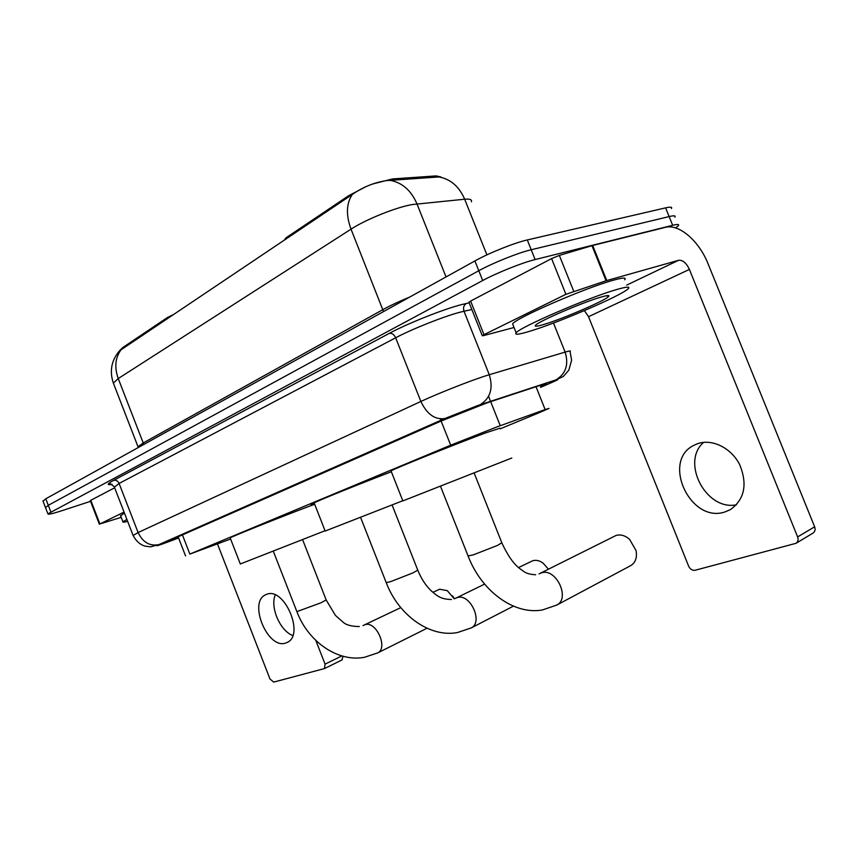 <?xml version="1.0" encoding="UTF-8"?>
<svg xmlns="http://www.w3.org/2000/svg" width="858" height="858" viewBox="0 0 858 858"><rect width="100%" height="100%" fill="white"/><g stroke="black" fill="none" stroke-linecap="round" stroke-linejoin="round"><path stroke-width="1.29" d="M500.203 428.839L538.706 412.902L549.023 408.419L545.12 409.545L496.782 426.973L450.697 445.173L189.865 554.075L230.598 539.017M372.78 183.944L392.546 178.925L436.164 175.901L441.012 176.995M471.417 201.802C472.104 199.624 469.852 198.766 464.671 199.217C459.137 186.497 450.547 179.075 438.899 176.952L386.518 180.609C374.292 182.475 362.88 187.076 352.316 194.444L119.423 350.89L122.748 347.554L167.439 317.514L173.606 314.478M314.371 503.496L310.843 504.44L314.275 502.831M286.497 238.728L286.111 237.741L348.595 195.742L365.905 186.669M286.111 237.741L284.116 240.326M110.618 483.966L109.856 484.577M45.517 507.657L48.295 505.319L478.796 270.731C492.878 262.945 518.479 252.702 531.22 249.742L669.133 216.57C674.034 215.422 675.943 215.615 674.871 217.138C675.943 215.615 674.034 215.422 669.133 216.57L531.22 249.742C518.479 252.702 492.878 262.945 478.796 270.731L48.295 505.319L45.517 507.657M43.029 501.19L45.785 498.788L474.892 260.939C488.921 253.046 514.521 242.793 527.295 239.95L665.604 207.851C670.516 206.746 672.457 206.982 671.396 208.558M540.411 386.819L546.782 383.687L542.824 384.459L487.247 402.788L440.883 421.139L175.558 537.934L171.396 539.961L178.55 537.848M90.53 501.34L61.036 510.971C52.338 513.77 47.962 514.736 47.909 513.867L482.7 280.523C496.836 272.855 522.447 262.612 535.145 259.556L672.661 225.3C677.552 224.11 679.45 224.249 678.346 225.718L675.643 227.938M529.504 331.327C518.768 334.577 514.317 335.07 516.162 332.818C519.455 327.348 589.103 297.254 617.116 289.414C626.683 286.669 630.394 286.422 628.228 288.685C622.35 295.238 557.99 322.898 529.504 331.327M513.202 325.418L512.601 323.884C515.755 318.093 585.306 287.805 613.416 280.201C623.015 277.542 626.748 277.402 624.624 279.762M601.05 297.093C607.41 295.259 609.909 295.066 608.558 296.525C605.094 300.643 562.516 318.972 543.961 324.41C537.065 326.48 534.255 326.769 535.531 325.289C538.041 321.578 582.743 302.284 601.05 297.093M725.031 511.915L730.501 509.566C744.572 499.281 747.661 484.341 739.735 464.768C731.327 447.865 712.022 438.481 697.554 443.704L693.822 445.356C661.218 461.036 690.443 523.863 725.031 511.915M469.004 302.381L470.613 301.061L483.998 334.663L565.905 294.305L551.587 258.59L559.341 255.405L592.674 245.474L665.25 227.381C679.053 223.52 699.141 241.001 708.129 263.942L814.639 526.812C815.572 529.558 815.025 531.66 812.987 533.118L795.988 543.318C798.026 541.848 798.573 539.714 797.629 536.926L689.403 269.423C686.346 262.913 682.732 259.877 678.571 260.306L606.778 280.545L565.905 294.305M470.613 301.061L551.587 258.59M584.395 310.617L588.524 316.699L688.674 566.259C690.197 569.315 692.352 570.656 695.141 570.259L795.988 543.318M483.998 334.663L482.26 335.692L483.14 335.714L514.039 327.499M736.486 504.794C706.091 511.143 680.523 462.054 703.657 442.353M127.627 521.332C124.153 522.265 122.597 522.425 122.941 521.836L126.887 519.401M120.635 515.851L124.41 512.987M630.34 565.819L630.866 565.54C635.499 562.516 637.237 557.571 636.1 550.729L629.59 539.328C625.171 535.521 620.688 534.212 616.151 535.413L540.218 573.305M402.852 500.911L511.808 458.011M391.119 471.16L391.023 470.903C393.747 468.908 456.199 443.8 485.585 432.915L499.946 428.196M454.214 598.809L447.297 590.647L439.65 589.221L432.893 592.352M240.315 563.974L325.053 530.727M230.212 538.02L230.159 537.88C231.413 536.743 280.073 517.267 307.69 506.874L314.671 504.257M452.541 595.849L454.515 598.712M548.434 569.186L543.05 563.084C539.532 560.585 536.111 559.791 532.797 560.714L518.543 567.567M325.171 531.048L402.788 500.74M314.221 503.099L314.146 502.906C316.173 501.426 360.735 483.419 391.355 471.761M285.65 643.06L287.366 642.352C304.922 634.641 284.137 586.615 266.666 594.326L265.497 594.83C248.069 602.38 267.739 649.613 285.65 643.06M90.283 500.697L90.787 500.3L99.914 523.959L124.045 512.065M90.787 500.3L114.661 487.773M343.093 656.263L341.838 659.995M217.514 544.036L269.98 678.978L273.691 682.099L324.453 668.586L325.075 664.146L315.819 640.443M99.914 523.959L121.203 517.342M292.803 635.488C280.158 631.005 269.927 607.325 275.225 594.959M488.567 396.353L490.572 401.372M490.669 401.619L500.246 425.707M392.546 178.925L393.071 180.244M167.782 318.393L167.439 317.514M122.748 347.554L123.08 348.391M436.164 175.901L436.668 177.156M348.595 195.742L349.002 196.782M440.293 418.919L440.873 420.377M441.13 421.031L450.697 445.173M536.003 386.701L545.12 409.545M182.422 534.909L189.865 554.075M143.694 444.519L143.222 442.953L382.882 309.641C390.197 305.609 399.217 301.373 409.952 296.932M138.256 447.34L138.052 446.771L143.222 442.953L118.243 378.55L113.363 383.108L113.696 383.966M486.894 254.88L464.671 199.217L412.001 204.579C395.635 207.464 365.744 219.519 351.029 229.161C345.86 215.015 346.289 203.443 352.316 194.444M390.09 180.352C402.166 182.55 411.121 190.379 416.956 203.861L446.031 276.93M121.225 349.538C115.229 357.529 114.232 367.192 118.243 378.55L351.029 229.161L383.515 311.583M45.785 498.788L50.815 511.851M474.892 260.939L482.7 280.523M527.295 239.95L535.145 259.556M665.604 207.851L672.661 225.3M540.615 387.344L550.943 382.872C558.558 379.536 560.049 378.593 555.416 380.051L477.005 405.866L445.57 418.296L159.524 544.401C154.805 546.546 156.542 546.138 164.715 543.178L178.603 537.987M133.108 535.499L138.095 532.55L420.87 401.458C437.151 393.854 468.361 381.467 484.448 376.244L489.274 374.721L464.006 311.239L459.073 312.473C442.685 316.87 411.561 329.29 395.656 337.784L119.101 483.451L114.414 487.14M112.044 484.373C106.489 485.317 107.025 483.976 113.653 480.351L389.339 333.344C391.967 332.99 394.079 334.47 395.656 337.784L420.87 401.458C426.962 414.264 434.952 419.948 444.841 418.532L445.57 418.296M389.339 333.344C407.175 323.691 442.417 309.609 460.885 304.772L469.187 302.842M479.408 405.04L480.19 404.686C490.39 398.273 493.425 388.288 489.274 374.721L565.122 352.102L553.485 323.026M565.122 352.102C569.573 350.793 571.214 350.622 570.055 351.608L571.621 360.188L568.833 370.195L563.256 376.523L556.166 379.719C565.915 373.713 568.897 364.511 565.122 352.102M471.846 309.513L464.006 311.239C462.945 307.732 463.76 305.126 466.441 303.421M555.416 380.051L477.584 405.587L444.841 418.532L158.837 544.626C149.753 546.374 142.836 542.342 138.095 532.55L119.101 483.451C117.868 480.909 116.055 479.879 113.653 480.351M550.943 382.872L552.112 382.357M111.99 484.341L109.095 484.287C108.837 482.882 110.553 483.697 114.243 486.711L133.022 535.263C135.896 540.894 139.833 544.508 144.863 546.106L150.547 546.846L159.524 544.401M588.524 316.699L689.403 269.423M626.769 285.081L678.571 260.306M592.674 245.474L606.778 280.545M797.629 536.926L814.639 526.812M606.07 280.759L591.956 245.678M559.341 255.405L573.68 291.13M474.217 473.166L501.812 542.76L497.543 545.398L473.23 554.901L468.06 555.941M539.017 573.884L541.409 572.865C555.845 567.567 570.634 598.219 556.863 605.019L556.306 605.308M302.595 539.661L326.169 599.946L320.956 602.799L296.879 611.625M362.977 625.557L364.993 624.71C376.029 620.57 388.406 647.929 377.713 652.906L377.209 653.163M392.095 504.987L417.76 570.13L412.998 572.876L390.336 581.745L386.197 582.582M454.987 598.552L457.185 597.618C469.959 592.889 483.558 622.007 471.289 627.895L470.742 628.185M325.075 664.146L341.859 655.93M178.142 536.797L185.575 555.963M138.31 447.501L113.363 383.108C109.374 371.16 111.401 360.424 119.423 350.89M42.921 500.89L47.909 513.867M516.162 332.818L512.601 323.884M606.638 295.71L608.558 296.525M482.26 335.692L468.918 302.177M697.018 443.897L693.822 445.356M122.941 521.836L120.495 515.497M440.562 486.411L468.168 556.209C481.445 590.905 513.888 615.218 542.471 609.941L556.863 605.019L630.866 565.54M535.628 574.763C529.997 574.442 525.965 573.283 523.519 571.267L519.68 568.522C513.534 563.856 507.614 555.362 501.919 543.039M402.874 500.975L391.023 470.903M273.305 551.211L296.943 611.775C308.29 641.956 337.955 662.333 364.382 657.314L377.713 652.906L427.027 628.26M359.32 626.555C351.415 626.415 345.999 624.956 343.071 622.179L335.414 615.379L326.233 600.096M364.371 624.935L400.783 607.625M240.326 564.017L230.159 537.88M360.585 517.395L386.282 582.786C398.638 615.336 429.815 637.741 457.389 632.571L471.289 627.895L513.416 606.156M451.437 599.495C440.1 599.302 436.765 595.398 431.263 590.883C425.793 585.66 421.321 578.818 417.835 570.334M456.306 597.929L484.62 584.116M325.193 531.102L314.146 502.906M342.192 659.856L324.453 668.586M99.389 524.281L90.262 500.643M266.72 594.315L265.497 594.83"/></g></svg>
